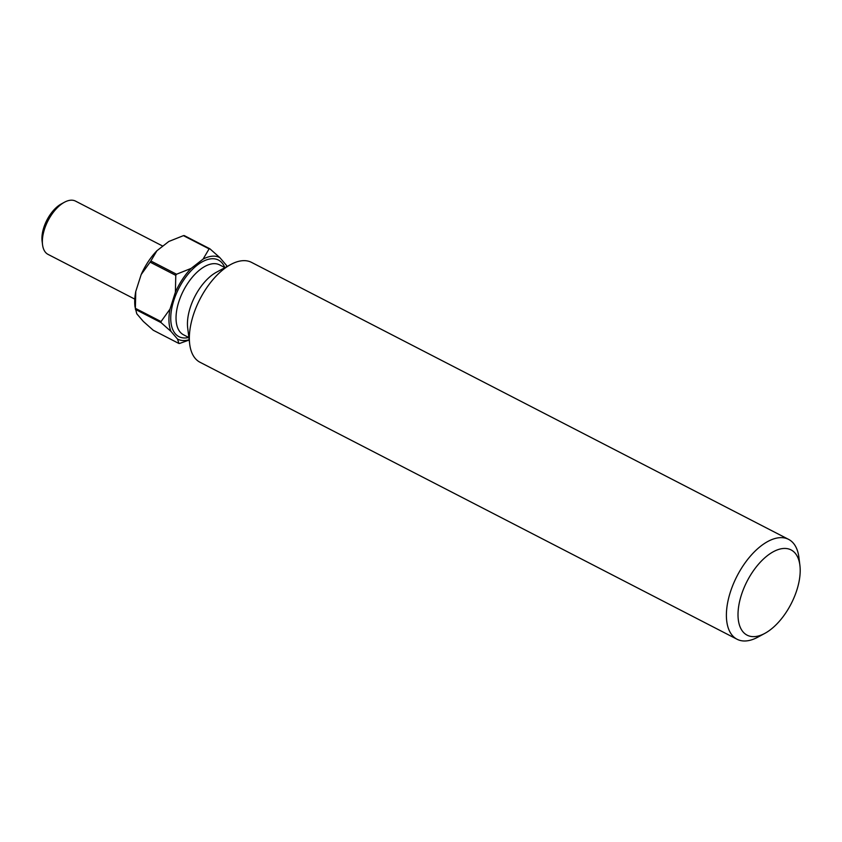 <?xml version="1.0" encoding="UTF-8"?>
<svg xmlns="http://www.w3.org/2000/svg" width="842" height="842" viewBox="0 0 842 842"><rect width="100%" height="100%" fill="white"/><g stroke="black" fill="none" stroke-linecap="round" stroke-linejoin="round"><path stroke-width="1.26" d="M796.848 590.074A47.952 24.744 117.3 0 0 799.9 565.361A47.952 24.744 117.3 0 0 774.208 551.268A47.952 24.744 117.3 0 0 741.37 595.02A47.952 24.744 117.3 0 0 764.81 633.394A47.952 24.744 117.3 0 0 796.848 590.074M764.81 633.394L757.8 637.183A56.193 28.996 -62.7 0 1 737.076 639.257A56.193 28.996 -62.7 0 1 730.33 592.2A56.193 28.996 -62.7 0 1 788.586 539.364A56.193 28.996 -62.7 0 1 798.921 557.446L799.9 565.361M42.542 244.738L42.1 241.149A26.228 13.535 -62.7 0 1 43.773 227.635A26.228 13.535 -62.7 0 1 61.287 203.943L64.476 202.217A29.975 15.461 117.3 0 0 44.458 229.298A29.975 15.461 117.3 0 0 42.542 244.738A29.975 15.461 117.3 0 0 48.057 254.389L134.794 299.12M162.832 246.138L75.527 201.112A29.975 15.461 117.3 0 0 64.476 202.217M737.076 639.257L200.028 362.27A56.193 28.996 -62.7 0 1 189.703 344.189L187.692 328.012A39.332 20.303 -62.7 0 1 190.197 307.74A39.332 20.303 -62.7 0 1 216.478 272.198L230.824 264.462A56.193 28.996 -62.7 0 1 251.547 262.388L788.586 539.364M189.703 344.189A56.193 28.996 -62.7 0 1 193.281 315.224A56.193 28.996 -62.7 0 1 230.824 264.462M226.877 266.588A45.889 23.681 117.3 0 0 226.372 265.272L219.836 257.62A45.889 23.681 117.3 0 0 203.069 259.115L191.123 268.409A45.889 23.681 117.3 0 0 175.389 292.206L169.989 309.14A45.889 23.681 117.3 0 0 171.01 331.443L177.546 339.084A45.889 23.681 117.3 0 0 189.145 339.736M161.085 322.633L135.425 309.393A51.509 26.586 117.3 0 1 135.373 308.319L161.043 321.56A51.509 26.586 -62.7 0 0 161.085 322.633L171.01 331.443M135.373 308.319L135.762 291.49A45.889 23.681 -62.7 0 0 134.994 306.72L136.783 313.792L143.329 321.433L153.244 330.243L178.914 343.483A51.509 26.586 -62.7 0 0 179.725 343.41L189.187 340.021M175.778 275.376L150.108 262.136A51.509 26.586 117.3 0 1 150.865 260.988L176.536 274.229A51.509 26.586 -62.7 0 0 175.778 275.376L175.389 292.206M209.1 248.885L183.44 235.644A51.509 26.586 117.3 0 1 184.24 235.581L209.911 248.811A51.509 26.586 -62.7 0 0 209.1 248.885L203.069 259.115M135.762 291.49L141.172 274.555A45.889 23.681 -62.7 0 1 156.907 250.758L168.842 241.465L183.44 235.644M141.172 274.555L150.108 262.136M150.865 260.988L156.907 250.758M169.989 309.14L161.043 321.56M177.546 339.084L178.914 343.483M191.123 268.409L176.536 274.229M219.836 257.62L209.911 248.811M227.035 266.504L226.372 265.272M224.94 267.63L219.573 264.862A39.332 20.303 117.3 0 0 178.788 301.857A39.332 20.303 117.3 0 0 183.514 334.79L188.882 337.558M188.724 337.474A43.079 22.229 -62.7 0 1 173.768 300.573A43.079 22.229 -62.7 0 1 200.133 263.083A43.079 22.229 -62.7 0 1 224.782 267.546"/></g></svg>
